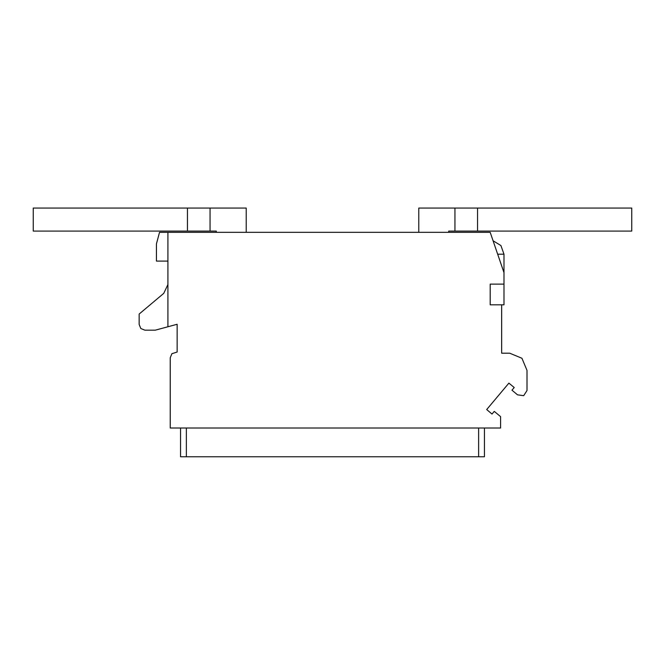 <?xml version="1.0" encoding="UTF-8"?>
<svg xmlns="http://www.w3.org/2000/svg" width="665" height="665" viewBox="0 0 665 665"><rect width="100%" height="100%" fill="white"/><g stroke="black" fill="none" stroke-linecap="round" stroke-linejoin="round"><path stroke-width="1" d="M503.995 284.13L503.995 304.844L501.693 304.844L501.693 353.182L509.747 353.182L521.958 358.244L527.013 370.447L527.013 390.48L523.688 395.692L517.561 394.885L511.992 390.214L514.211 387.57L508.925 383.131L486.73 409.582L492.017 414.021L494.236 411.377L500.537 416.664L500.537 427.994L170.215 427.994L170.215 357.787L171.903 353.722L177.123 352.034L177.123 324.304L167.913 326.773L167.913 232.334L490.18 232.334L503.995 272.617L503.995 284.13L490.18 284.13L490.18 304.844L501.693 304.844M454.968 208.087L631.75 208.087L631.75 231.112L454.968 231.112L454.968 208.087L418.825 208.087L418.825 232.334M216.25 232.334L216.25 231.112L33.25 231.112L33.25 208.087L246.175 208.087L246.175 232.334M484.428 427.994L484.428 456.772L180.572 456.772L180.572 427.994M472.915 456.772L187.48 456.772M493.048 240.688L500.911 245.51L503.995 254.205L497.678 254.205M167.913 326.773L155.253 330.164L144.895 330.164L140.822 328.477L139.135 324.412L139.135 314.055L163.798 293.356L167.913 284.545M167.913 261.112L156.4 261.112L156.4 243.847L159.484 232.334L167.913 232.334M454.968 231.112L448.75 231.112L448.75 232.334M477.52 231.112L477.52 208.087M187.48 231.112L187.48 208.087M210.032 231.112L210.032 208.087M478.675 427.994L478.675 456.772M186.325 427.994L186.325 456.772M503.995 254.205L503.995 272.617"/></g></svg>
